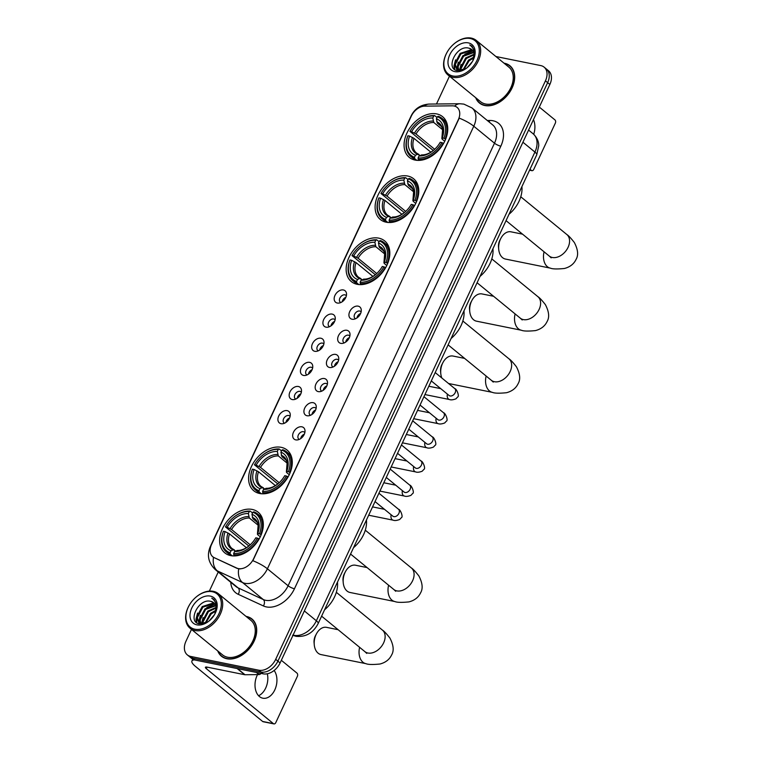 <?xml version="1.0" encoding="UTF-8"?>
<svg xmlns="http://www.w3.org/2000/svg" width="762" height="762" viewBox="0 0 762 762"><rect width="100%" height="100%" fill="white"/><g stroke="black" fill="none" stroke-linecap="round" stroke-linejoin="round"><path stroke-width="1.14" d="M252.241 509.445A26.299 18.269 -50.7 0 0 224.638 524.704A26.299 18.269 -50.7 0 0 224.8 552.869A26.299 18.269 -50.7 0 0 230.705 555.622A26.299 18.269 -50.7 0 0 258.308 540.363A26.299 18.269 -50.7 0 0 258.147 512.197A26.299 18.269 -50.7 0 0 252.241 509.445M407.708 176.032A26.299 18.269 -50.7 0 0 380.114 191.281A26.299 18.269 -50.7 0 0 380.276 219.456A26.299 18.269 -50.7 0 0 386.182 222.209A26.299 18.269 -50.7 0 0 413.776 206.95A26.299 18.269 -50.7 0 0 413.614 178.775A26.299 18.269 -50.7 0 0 407.708 176.032M378.743 238.144A26.299 18.269 -50.7 0 0 351.149 253.403A26.299 18.269 -50.7 0 0 351.311 281.578A26.299 18.269 -50.7 0 0 357.216 284.321A26.299 18.269 -50.7 0 0 384.81 269.072A26.299 18.269 -50.7 0 0 384.648 240.897A26.299 18.269 -50.7 0 0 378.743 238.144M281.207 447.332A26.299 18.269 -50.7 0 0 253.603 462.582A26.299 18.269 -50.7 0 0 253.765 490.757A26.299 18.269 -50.7 0 0 259.671 493.5A26.299 18.269 -50.7 0 0 287.274 478.25A26.299 18.269 -50.7 0 0 287.112 450.075A26.299 18.269 -50.7 0 0 281.207 447.332M436.674 113.909A26.299 18.269 -50.7 0 0 409.08 129.169A26.299 18.269 -50.7 0 0 409.242 157.343A26.299 18.269 -50.7 0 0 415.147 160.087A26.299 18.269 -50.7 0 0 442.741 144.837A26.299 18.269 -50.7 0 0 442.579 116.662A26.299 18.269 -50.7 0 0 436.674 113.909M337.299 303.038A7.439 5.172 129.3 0 1 334.966 295.408A7.439 5.172 129.3 0 1 343.395 289.97A7.439 5.172 129.3 0 1 346.51 293.703A7.439 5.172 129.3 0 1 338.814 303.095A7.439 5.172 129.3 0 1 337.299 303.038M346.358 295.761A4.467 3.105 -50.7 0 0 345.938 295.313A4.467 3.105 -50.7 0 0 344.938 294.846A4.467 3.105 -50.7 0 0 340.252 297.428A4.467 3.105 -50.7 0 0 340.281 302.219A4.467 3.105 -50.7 0 0 340.805 302.533M326.05 327.165A7.439 5.172 129.3 0 1 323.707 319.545A7.439 5.172 129.3 0 1 332.137 314.096A7.439 5.172 129.3 0 1 335.251 317.84A7.439 5.172 129.3 0 1 327.565 327.222A7.439 5.172 129.3 0 1 326.05 327.165M335.099 319.897A4.467 3.105 -50.7 0 0 334.68 319.44A4.467 3.105 -50.7 0 0 333.68 318.973A4.467 3.105 -50.7 0 0 328.993 321.564A4.467 3.105 -50.7 0 0 329.022 326.346A4.467 3.105 -50.7 0 0 329.555 326.669M314.792 351.301A7.439 5.172 129.3 0 1 312.458 343.681A7.439 5.172 129.3 0 1 320.888 338.233A7.439 5.172 129.3 0 1 324.002 341.976A7.439 5.172 129.3 0 1 316.316 351.358A7.439 5.172 129.3 0 1 314.792 351.301M323.85 344.033A4.467 3.105 -50.7 0 0 323.431 343.576A4.467 3.105 -50.7 0 0 322.431 343.11A4.467 3.105 -50.7 0 0 317.744 345.7A4.467 3.105 -50.7 0 0 317.773 350.482A4.467 3.105 -50.7 0 0 318.297 350.806M303.543 375.428A7.439 5.172 129.3 0 1 301.209 367.808A7.439 5.172 129.3 0 1 309.629 362.36A7.439 5.172 129.3 0 1 312.753 366.103A7.439 5.172 129.3 0 1 305.057 375.485A7.439 5.172 129.3 0 1 303.543 375.428M312.591 368.16A4.467 3.105 -50.7 0 0 312.182 367.703A4.467 3.105 -50.7 0 0 311.172 367.236A4.467 3.105 -50.7 0 0 306.486 369.827A4.467 3.105 -50.7 0 0 306.514 374.618A4.467 3.105 -50.7 0 0 307.048 374.933M292.284 399.564A7.439 5.172 129.3 0 1 289.951 391.944A7.439 5.172 129.3 0 1 298.38 386.496A7.439 5.172 129.3 0 1 301.495 390.239A7.439 5.172 129.3 0 1 293.808 399.621A7.439 5.172 129.3 0 1 292.284 399.564M301.342 392.297A4.467 3.105 -50.7 0 0 300.923 391.839A4.467 3.105 -50.7 0 0 299.923 391.373A4.467 3.105 -50.7 0 0 295.237 393.964A4.467 3.105 -50.7 0 0 295.265 398.745A4.467 3.105 -50.7 0 0 295.789 399.069M281.035 423.701A7.439 5.172 129.3 0 1 278.702 416.071A7.439 5.172 129.3 0 1 287.131 410.632A7.439 5.172 129.3 0 1 290.246 414.366A7.439 5.172 129.3 0 1 282.55 423.758A7.439 5.172 129.3 0 1 281.035 423.701M290.093 416.423A4.467 3.105 -50.7 0 0 289.674 415.976A4.467 3.105 -50.7 0 0 288.665 415.509A4.467 3.105 -50.7 0 0 283.978 418.1A4.467 3.105 -50.7 0 0 284.007 422.881A4.467 3.105 -50.7 0 0 284.54 423.196M352.054 319.221A7.439 5.172 129.3 0 1 349.72 311.601A7.439 5.172 129.3 0 1 358.15 306.153A7.439 5.172 129.3 0 1 361.264 309.896A7.439 5.172 129.3 0 1 353.568 319.278A7.439 5.172 129.3 0 1 352.054 319.221M361.112 311.953A4.467 3.105 -50.7 0 0 360.693 311.496A4.467 3.105 -50.7 0 0 359.693 311.029A4.467 3.105 -50.7 0 0 355.006 313.62A4.467 3.105 -50.7 0 0 355.025 318.402A4.467 3.105 -50.7 0 0 355.559 318.726M340.795 343.357A7.439 5.172 129.3 0 1 338.461 335.728A7.439 5.172 129.3 0 1 346.891 330.289A7.439 5.172 129.3 0 1 350.006 334.023A7.439 5.172 129.3 0 1 342.319 343.414A7.439 5.172 129.3 0 1 340.795 343.357M349.853 336.08A4.467 3.105 -50.7 0 0 349.434 335.623A4.467 3.105 -50.7 0 0 348.434 335.166A4.467 3.105 -50.7 0 0 343.748 337.747A4.467 3.105 -50.7 0 0 343.776 342.538A4.467 3.105 -50.7 0 0 344.31 342.852M329.546 367.484A7.439 5.172 129.3 0 1 327.212 359.864A7.439 5.172 129.3 0 1 335.642 354.416A7.439 5.172 129.3 0 1 338.757 358.159A7.439 5.172 129.3 0 1 331.06 367.541A7.439 5.172 129.3 0 1 329.546 367.484M338.604 360.216A4.467 3.105 -50.7 0 0 338.185 359.759A4.467 3.105 -50.7 0 0 337.185 359.293A4.467 3.105 -50.7 0 0 332.499 361.883A4.467 3.105 -50.7 0 0 332.527 366.665A4.467 3.105 -50.7 0 0 333.051 366.989M318.297 391.62A7.439 5.172 129.3 0 1 315.954 384A7.439 5.172 129.3 0 1 324.383 378.552A7.439 5.172 129.3 0 1 327.498 382.295A7.439 5.172 129.3 0 1 319.811 391.678A7.439 5.172 129.3 0 1 318.297 391.62M327.346 384.353A4.467 3.105 -50.7 0 0 326.927 383.896A4.467 3.105 -50.7 0 0 325.926 383.429A4.467 3.105 -50.7 0 0 321.24 386.02A4.467 3.105 -50.7 0 0 321.269 390.801A4.467 3.105 -50.7 0 0 321.802 391.125M307.038 415.747A7.439 5.172 129.3 0 1 304.705 408.127A7.439 5.172 129.3 0 1 313.134 402.679A7.439 5.172 129.3 0 1 316.249 406.422A7.439 5.172 129.3 0 1 308.562 415.804A7.439 5.172 129.3 0 1 307.038 415.747M316.097 408.48A4.467 3.105 -50.7 0 0 315.678 408.022A4.467 3.105 -50.7 0 0 314.677 407.556A4.467 3.105 -50.7 0 0 309.991 410.147A4.467 3.105 -50.7 0 0 310.02 414.938A4.467 3.105 -50.7 0 0 310.544 415.252M295.789 439.884A7.439 5.172 129.3 0 1 293.456 432.264A7.439 5.172 129.3 0 1 301.876 426.815A7.439 5.172 129.3 0 1 305 430.559A7.439 5.172 129.3 0 1 297.304 439.941A7.439 5.172 129.3 0 1 295.789 439.884M304.838 432.616A4.467 3.105 -50.7 0 0 304.429 432.159A4.467 3.105 -50.7 0 0 303.419 431.692A4.467 3.105 -50.7 0 0 298.733 434.283A4.467 3.105 -50.7 0 0 298.761 439.064A4.467 3.105 -50.7 0 0 299.295 439.388M342.205 301.752A4.467 3.105 129.3 0 1 345.862 297.294M330.956 325.879A4.467 3.105 129.3 0 1 334.604 321.431M319.707 350.015A4.467 3.105 129.3 0 1 323.355 345.557M308.448 374.152A4.467 3.105 129.3 0 1 312.096 369.694M297.199 398.278A4.467 3.105 129.3 0 1 300.847 393.83M285.94 422.415A4.467 3.105 129.3 0 1 289.589 417.957M356.959 317.935A4.467 3.105 129.3 0 1 360.617 313.477M345.71 342.071A4.467 3.105 129.3 0 1 349.358 337.614M334.451 366.198A4.467 3.105 129.3 0 1 338.109 361.75M323.202 390.334A4.467 3.105 129.3 0 1 326.85 385.877M311.944 414.471A4.467 3.105 129.3 0 1 315.601 410.013M300.695 438.598A4.467 3.105 129.3 0 1 304.343 434.14M452.342 105.832A13.402 9.306 129.3 0 1 454.114 105.994A13.402 9.306 129.3 0 1 457.114 107.394A13.402 9.306 129.3 0 1 458.314 119.72L253.565 558.813A13.402 9.306 129.3 0 1 236.791 568.09L214.179 557.641A13.402 9.306 129.3 0 1 212.769 556.755A13.402 9.306 129.3 0 1 211.579 544.439L411.318 116.1A13.402 9.306 129.3 0 1 424.72 106.137L452.342 105.832M475.726 97.717A24.07 16.716 -50.7 0 0 479.45 103.013A24.07 16.716 -50.7 0 0 484.851 105.527A24.07 16.716 -50.7 0 0 510.102 91.564A24.07 16.716 -50.7 0 0 509.959 65.789A24.07 16.716 -50.7 0 0 504.549 63.275A24.07 16.716 -50.7 0 0 504.034 63.179M479.965 103.118A24.07 16.716 -50.7 0 0 480.603 103.851M217.751 650.938A24.07 16.716 -50.7 0 0 221.475 656.234A24.07 16.716 -50.7 0 0 226.876 658.749A24.07 16.716 -50.7 0 0 252.136 644.795A24.07 16.716 -50.7 0 0 251.984 619.011A24.07 16.716 -50.7 0 0 246.583 616.496A24.07 16.716 -50.7 0 0 246.059 616.401M221.99 656.339A24.07 16.716 -50.7 0 0 222.637 657.073M459.238 118.139L252.86 560.718A17.364 4.315 25 0 1 267.405 568.795A19.85 13.783 129.3 0 1 244.926 583.321A19.85 13.783 129.3 0 1 242.564 582.559L217.37 570.909A19.85 13.783 129.3 0 1 215.284 569.605L235.982 586.569A19.85 13.783 -50.7 0 0 238.077 587.873L263.261 599.523A19.85 13.783 -50.7 0 0 265.633 600.294A19.85 13.783 -50.7 0 0 288.112 585.768L494.49 143.189A19.85 13.783 -50.7 0 0 492.719 124.939L472.011 107.966A19.85 13.783 129.3 0 1 473.783 126.225A17.364 4.315 -155 0 0 459.238 118.139M191.481 629.412L185.985 641.185A14.888 10.344 -50.7 0 0 187.319 654.882L191.738 658.501A14.888 10.344 -50.7 0 0 195.072 660.054L263.252 673.837L261.042 672.027A14.888 10.344 -50.7 0 0 277.901 661.13L547.649 82.648A14.888 10.344 -50.7 0 0 546.325 68.951A14.888 10.344 -50.7 0 1 547.649 82.648L277.901 661.13A14.888 10.344 -50.7 0 1 261.042 672.027L192.872 658.244L261.042 672.027L258.832 670.217A14.888 10.344 -50.7 0 0 275.692 659.321L545.44 80.839A14.888 10.344 -50.7 0 0 544.116 67.142A14.888 10.344 -50.7 0 0 540.772 65.589L495.91 56.521M189.528 656.692A14.888 10.344 -50.7 0 0 192.872 658.244A14.888 10.344 -50.7 0 1 189.528 656.692M240.106 568.957L237.192 568.423L213.493 557.327A17.364 12.297 114.8 0 0 217.37 570.909L238.077 587.873A4.963 3.515 -65.2 0 1 238.211 594.303A24.813 17.231 129.3 0 1 230.753 582.273M449.456 76.19L436.483 104.003M218.237 572.024L209.35 591.093M187.319 654.882A14.888 10.344 -50.7 0 0 190.662 656.434L258.832 670.217M253.032 619.982A24.07 16.716 -50.7 0 0 252.184 619.496M511.007 66.761A24.07 16.716 -50.7 0 0 510.159 66.275M263.252 673.837A14.888 10.344 -50.7 0 0 280.102 662.94L549.859 84.458A14.888 10.344 -50.7 0 0 548.526 70.761L544.116 67.142M533.714 134.293A15.878 10.716 101.4 0 0 533.467 119.605M529.619 170.069L531.381 170.421A2.477 1.676 101.4 0 0 531.905 170.678A2.477 1.676 101.4 0 0 533.771 169.374L555.308 123.206A2.477 1.676 101.4 0 0 554.936 119.891L539.306 107.08M531.381 170.421L529.99 169.288M452.838 75.981A21.336 14.821 -50.7 0 0 477.002 60.369A21.336 14.821 -50.7 0 0 470.306 38.519A21.336 14.821 -50.7 0 0 454.019 43.891A21.336 14.821 -50.7 0 0 446.989 52.464A21.336 14.821 -50.7 0 0 452.838 75.981M446.989 52.464L446.865 52.692A22.327 15.507 -50.7 0 0 447.97 74.971A22.327 15.507 -50.7 0 0 452.99 77.305A22.327 15.507 -50.7 0 0 476.421 64.351A22.327 15.507 -50.7 0 0 476.279 40.434A22.327 15.507 -50.7 0 0 471.268 38.1A22.327 15.507 -50.7 0 0 454.219 43.72L454.019 43.891M447.97 74.971L480.546 101.67A22.327 15.507 -50.7 0 0 485.556 104.003A22.327 15.507 -50.7 0 0 508.997 91.049A22.327 15.507 -50.7 0 0 508.854 67.132L476.279 40.434M476.098 98.022A23.812 16.545 -50.7 0 0 479.603 102.822A23.812 16.545 -50.7 0 0 484.956 105.308A23.812 16.545 -50.7 0 0 509.949 91.497A23.812 16.545 -50.7 0 0 509.797 65.98A23.812 16.545 -50.7 0 0 504.454 63.494A23.812 16.545 -50.7 0 0 504.406 63.484M467.096 67.732A16.373 11.373 -50.7 0 0 472.935 60.608A16.373 11.373 -50.7 0 0 468.278 42.872A16.373 11.373 -50.7 0 0 449.732 54.854A16.373 11.373 -50.7 0 0 454.866 71.628A16.373 11.373 -50.7 0 0 467.096 67.732L472.488 61.408M462.963 70.056L468.459 60.16L473.974 56.988M463.772 69.723L469.154 60.731L473.812 57.845M460.362 70.618L460.162 68.418L465.696 57.902L474.05 54.207M460.943 70.618L460.848 68.98L466.392 58.464L474.097 54.816M458.353 70.247L457.4 66.151L462.934 55.636L473.535 52.102M459.048 70.818L456.771 69.352L454.638 63.884L460.181 53.378L470.945 49.882L472.63 50.483M458.81 70.39L458.086 66.713L463.629 56.207L473.707 52.578M461.029 70.609L456.771 69.352M457.133 69.628L455.333 64.456L460.867 53.94L471.63 50.444L472.888 50.844M472.821 60.827L474.659 51.206L471.859 46.168L469.735 44.948C474.574 48.463 475.583 53.778 472.764 60.884A12.402 8.62 -50.7 0 0 471.659 49.473A12.402 8.62 -50.7 0 0 468.878 48.177L471.735 49.54M468.878 48.177C456.562 44.444 445.065 68.894 457.2 70.618L465.658 68.723M469.735 44.948L471.868 46.177M454.704 69.466L454.647 63.608M457.21 70.618L457.086 69.609M457.086 69.58L457.41 65.875M459.838 70.59L460.172 68.132M454.352 69.18L453.962 65.999L455.533 59.836M456.895 70.542L456.743 69.332M456.733 69.19L458.295 62.103M464.81 54.207L472.907 50.873M459.486 70.542L461.058 64.36M498.7 249.231L498.51 247.155A8.934 6.029 -78.6 0 1 499.662 240.64A8.934 6.029 -78.6 0 1 499.939 240.087L500.92 238.249A13.897 9.382 101.4 0 0 500.491 239.106A13.897 9.382 101.4 0 0 498.7 249.231A13.897 9.382 101.4 0 0 505.473 259.061L550.316 268.129A13.897 9.382 -78.6 0 1 544.068 251.803M416.776 160.325L414.642 158.582L414.499 157.258A23.622 16.412 -50.7 0 1 407.908 135.741L409.575 136.084A21.336 14.821 -50.7 0 0 415.442 155.238L417.624 154.276L420.157 155.467M430.854 152.181L413.976 138.341L409.575 136.084M433.283 150.495L409.946 131.388A23.622 16.412 -50.7 0 1 417.547 122.215A23.622 16.412 -50.7 0 1 433.73 116.014L432.797 118.034A21.336 14.821 -50.7 0 0 411.604 131.721L416.004 133.988L434.673 149.285M442.722 129.807L433.797 122.492L432.797 118.034M509.016 214.265A27.289 18.955 -50.7 0 0 521.903 186.614M418.233 159.315A24.613 17.097 -50.7 0 0 443.151 143.208L441.884 142.608A23.622 16.412 -50.7 0 1 418.09 157.982L418.233 159.315L419.529 160.372M407.908 135.741L407.746 136.055A24.613 17.097 -50.7 0 0 410.861 156.486A24.613 17.097 -50.7 0 0 414.642 158.582M433.73 116.014L434.692 115.595A24.613 17.097 -50.7 0 0 417.747 122.044L417.547 122.215M434.692 115.595L436.978 117.472M418.09 157.982L419.033 155.962A21.336 14.821 -50.7 0 0 433.473 150.362A21.336 14.821 -50.7 0 0 440.217 142.275L441.884 142.608M415.442 155.238L414.499 157.258M411.604 131.721L409.946 131.388M422.491 155.162L419.033 155.962M412.461 137.436A19.088 13.259 -50.7 0 0 417.624 154.276L418.9 154.429M445.189 138.855A24.613 17.097 -50.7 0 0 442.065 118.415A24.613 17.097 -50.7 0 0 438.283 116.319L437.321 116.738A23.622 16.412 -50.7 0 1 443.913 138.255L445.637 139.217M443.913 138.255L442.255 137.922A21.336 14.821 -50.7 0 0 436.378 118.758L437.321 116.738M444.722 141.284L442.312 139.303L442.255 137.922M436.378 118.758L437.378 123.215L441.474 126.568M442.312 139.303L441.865 138.617A19.088 13.259 -50.7 0 0 436.702 121.777M522.542 234.163L510.978 231.819A13.897 9.382 101.4 0 0 500.92 238.249M469.735 311.344L469.544 309.267A8.934 6.029 -78.6 0 1 470.697 302.762A8.934 6.029 -78.6 0 1 470.973 302.209L471.954 300.361A13.897 9.382 101.4 0 0 471.526 301.219A13.897 9.382 101.4 0 0 469.735 311.344A13.897 9.382 101.4 0 0 476.498 321.173L521.351 330.241A13.897 9.382 -78.6 0 1 515.102 313.915M387.801 222.447L385.677 220.704L385.534 219.38A23.622 16.412 -50.7 0 1 378.943 197.863L380.609 198.196A21.336 14.821 -50.7 0 0 386.477 217.361L388.658 216.398L391.192 217.589M401.888 214.303L385 200.463L380.609 198.196M404.317 212.617L380.981 193.51A23.622 16.412 -50.7 0 1 388.582 184.328A23.622 16.412 -50.7 0 1 404.765 178.137L403.831 180.146A21.336 14.821 -50.7 0 0 382.638 193.843L387.039 196.11L405.708 211.407M413.756 191.929L404.832 184.614L403.831 180.146M480.05 276.387A27.289 18.955 -50.7 0 0 492.938 248.736M389.268 221.428A24.613 17.097 -50.7 0 0 414.185 205.33L412.918 204.73A23.622 16.412 -50.7 0 1 389.125 220.104L389.268 221.428L390.563 222.485M378.943 197.863L378.781 198.168A24.613 17.097 -50.7 0 0 381.895 218.608A24.613 17.097 -50.7 0 0 385.677 220.704M404.765 178.137L405.727 177.708A24.613 17.097 -50.7 0 0 388.782 184.166L388.582 184.328M405.727 177.708L408.013 179.584M389.125 220.104L390.068 218.084A21.336 14.821 -50.7 0 0 404.508 212.474A21.336 14.821 -50.7 0 0 411.251 204.397L412.918 204.73M386.477 217.361L385.534 219.38M382.638 193.843L380.981 193.51M393.525 217.275L390.068 218.084M383.496 199.558A19.088 13.259 -50.7 0 0 388.658 216.398L389.934 216.551M416.223 200.968A24.613 17.097 -50.7 0 0 413.099 180.537A24.613 17.097 -50.7 0 0 409.318 178.441L408.356 178.86A23.622 16.412 -50.7 0 1 414.947 200.377L416.671 201.339M414.947 200.377L413.29 200.035A21.336 14.821 -50.7 0 0 407.413 180.88L408.356 178.86M415.757 203.397L413.347 201.425L413.29 200.035M407.413 180.88L408.413 185.337L412.509 188.69M413.347 201.425L412.899 200.73A19.088 13.259 -50.7 0 0 407.737 183.89M493.576 296.275L482.013 293.942A13.897 9.382 101.4 0 0 471.954 300.361M440.769 373.466L440.579 371.389A8.934 6.029 -78.6 0 1 441.731 364.874A8.934 6.029 -78.6 0 1 442.008 364.331L442.989 362.483A13.897 9.382 101.4 0 0 442.56 363.341A13.897 9.382 101.4 0 0 440.769 373.466A13.897 9.382 101.4 0 0 441.846 378.009M358.835 284.559L356.711 282.826L356.568 281.492A23.622 16.412 -50.7 0 1 349.977 259.975L351.644 260.318A21.336 14.821 -50.7 0 0 357.511 279.473L359.693 278.511L362.226 279.702M372.923 276.416L356.035 262.585L351.644 260.318M375.352 274.73L352.015 255.622A23.622 16.412 -50.7 0 1 359.616 246.45A23.622 16.412 -50.7 0 1 375.799 240.249L374.866 242.268A21.336 14.821 -50.7 0 0 353.673 255.956L358.073 258.223L376.742 273.529M384.791 254.041L375.857 246.726L374.866 242.268M451.085 338.499A27.289 18.955 -50.7 0 0 463.972 310.848M360.302 283.55A24.613 17.097 -50.7 0 0 385.22 267.443L383.953 266.843A23.622 16.412 -50.7 0 1 360.159 282.216L360.302 283.55L361.598 284.607M349.977 259.975L349.815 260.29A24.613 17.097 -50.7 0 0 352.93 280.721A24.613 17.097 -50.7 0 0 356.711 282.826M375.799 240.249L376.761 239.83A24.613 17.097 -50.7 0 0 359.816 246.278L359.616 246.45M376.761 239.83L379.047 241.706M360.159 282.216L361.102 280.206A21.336 14.821 -50.7 0 0 375.542 274.596A21.336 14.821 -50.7 0 0 382.286 266.51L383.953 266.843M357.511 279.473L356.568 281.492M353.673 255.956L352.015 255.622M364.56 279.397L361.102 280.206M354.53 261.671A19.088 13.259 -50.7 0 0 359.693 278.511L360.969 278.673M387.258 263.09A24.613 17.097 -50.7 0 0 384.134 242.649A24.613 17.097 -50.7 0 0 380.352 240.554L379.39 240.983A23.622 16.412 -50.7 0 1 385.982 262.49L387.706 263.462M385.982 262.49L384.315 262.157A21.336 14.821 -50.7 0 0 378.447 242.992L379.39 240.983M386.791 265.519L384.381 263.547L384.315 262.157M378.447 242.992L379.447 247.45L383.543 250.803M384.381 263.547L383.934 262.852A19.088 13.259 -50.7 0 0 378.771 246.012M464.61 358.397L453.038 356.054A13.897 9.382 101.4 0 0 442.989 362.483M343.224 582.644L343.033 580.568A8.934 6.029 -78.6 0 1 344.186 574.053A8.934 6.029 -78.6 0 1 344.462 573.51L345.443 571.662A13.897 9.382 101.4 0 0 345.015 572.519A13.897 9.382 101.4 0 0 343.224 582.644A13.897 9.382 101.4 0 0 349.996 592.474L394.84 601.542A13.897 9.382 -78.6 0 1 388.591 585.216M261.299 493.738L259.175 492.004L259.032 490.671A23.622 16.412 -50.7 0 1 252.441 469.163L254.098 469.497A21.336 14.821 -50.7 0 0 259.966 488.652L262.147 487.69L264.69 488.88M275.387 485.604L258.499 471.764L254.098 469.497M277.816 483.908L254.47 464.801A23.622 16.412 -50.7 0 1 262.071 455.628A23.622 16.412 -50.7 0 1 278.263 449.428L277.32 451.447A21.336 14.821 -50.7 0 0 256.127 465.134L260.528 467.401L279.197 482.708M287.245 463.229L278.32 455.905L277.32 451.447M353.539 547.678A27.289 18.955 -50.7 0 0 366.436 520.027M262.757 492.728A24.613 17.097 -50.7 0 0 287.684 476.621L286.407 476.031A23.622 16.412 -50.7 0 1 262.614 491.395L262.757 492.728L264.052 493.786M252.441 469.163L252.27 469.468A24.613 17.097 -50.7 0 0 255.394 489.899A24.613 17.097 -50.7 0 0 259.175 492.004M278.263 449.428L279.216 449.008A24.613 17.097 -50.7 0 0 262.271 455.457L262.071 455.628M279.216 449.008L281.511 450.885M262.614 491.395L263.557 489.385A21.336 14.821 -50.7 0 0 277.997 483.775A21.336 14.821 -50.7 0 0 284.75 475.688L286.407 476.031M259.966 488.652L259.032 490.671M256.127 465.134L254.47 464.801M267.014 488.575L263.557 489.385M258.499 471.764A18.355 12.754 -50.7 0 0 261.033 486.442L263.423 487.851M289.712 472.269A24.613 17.097 -50.7 0 0 286.588 451.828A24.613 17.097 -50.7 0 0 282.807 449.732L281.845 450.161A23.622 16.412 -50.7 0 1 288.436 471.668L290.16 472.64M288.436 471.668L286.779 471.335A21.336 14.821 -50.7 0 0 280.911 452.171L281.845 450.161M289.246 474.697L286.836 472.726L286.779 471.335M280.911 452.171L281.911 456.638L285.998 459.981M286.836 472.726L286.388 472.03A19.088 13.259 -50.7 0 0 281.235 455.19M367.074 567.576L355.502 565.233A13.897 9.382 101.4 0 0 345.443 571.662M314.258 644.766L314.068 642.68A8.934 6.029 -78.6 0 1 315.22 636.175A8.934 6.029 -78.6 0 1 315.497 635.622L316.478 633.784A13.897 9.382 101.4 0 0 316.049 634.641A13.897 9.382 101.4 0 0 314.258 644.766A13.897 9.382 101.4 0 0 321.031 654.587L365.874 663.654A13.897 9.382 -78.6 0 1 359.626 647.329M232.334 555.86L230.21 554.117L230.067 552.793A23.622 16.412 -50.7 0 1 223.476 531.276L225.133 531.609A21.336 14.821 -50.7 0 0 231 550.774L233.182 549.812L235.725 551.002M246.421 547.716L229.533 533.876L225.133 531.609M248.85 546.03L225.504 526.923A23.622 16.412 -50.7 0 1 233.105 517.741A23.622 16.412 -50.7 0 1 249.298 511.55L248.355 513.569A21.336 14.821 -50.7 0 0 227.162 527.256L231.562 529.523L250.231 544.82M258.28 525.342L249.355 518.027L248.355 513.569M324.574 609.8A27.289 18.955 -50.7 0 0 337.471 582.149M233.791 554.841A24.613 17.097 -50.7 0 0 258.718 538.744L257.442 538.143A23.622 16.412 -50.7 0 1 233.648 553.517L233.791 554.841L235.087 555.908M223.476 531.276L223.304 531.581A24.613 17.097 -50.7 0 0 226.428 552.021A24.613 17.097 -50.7 0 0 230.21 554.117M249.298 511.55L250.25 511.131A24.613 17.097 -50.7 0 0 233.305 517.579L233.105 517.741M250.25 511.131L252.546 512.997M233.648 553.517L234.591 551.498A21.336 14.821 -50.7 0 0 249.031 545.887A21.336 14.821 -50.7 0 0 255.784 537.81L257.442 538.143M231 550.774L230.067 552.793M227.162 527.256L225.504 526.923M238.049 550.688L234.591 551.498M229.533 533.876A18.355 12.754 -50.7 0 0 232.067 548.554L234.458 549.964M260.747 534.391A24.613 17.097 -50.7 0 0 257.623 513.95A24.613 17.097 -50.7 0 0 253.841 511.854L252.879 512.274A23.622 16.412 -50.7 0 1 259.471 533.791L261.195 534.753M259.471 533.791L257.813 533.448A21.336 14.821 -50.7 0 0 251.946 514.293L252.879 512.274M260.28 536.819L257.87 534.838L257.813 533.448M251.946 514.293L252.946 518.751L257.032 522.103M257.87 534.838L257.423 534.143A19.088 13.259 -50.7 0 0 252.27 517.312M338.109 629.698L326.536 627.355A13.897 9.382 101.4 0 0 316.478 633.784M360.178 314.373A7.439 5.172 -50.7 0 0 358.169 316.649L358.388 316.754M348.92 338.509A7.439 5.172 -50.7 0 0 346.91 340.785L347.129 340.881M337.671 362.645A7.439 5.172 -50.7 0 0 335.661 364.912L335.88 365.017M326.412 386.772A7.439 5.172 -50.7 0 0 324.402 389.049L324.622 389.153M315.163 410.909A7.439 5.172 -50.7 0 0 313.153 413.175L313.373 413.28M303.905 435.045A7.439 5.172 -50.7 0 0 301.895 437.312L302.114 437.417M345.424 298.19A7.439 5.172 -50.7 0 0 343.414 300.466L343.633 300.561M334.166 322.326A7.439 5.172 -50.7 0 0 332.156 324.593L332.375 324.698M322.917 346.453A7.439 5.172 -50.7 0 0 320.907 348.729L321.126 348.834M311.658 370.589A7.439 5.172 -50.7 0 0 309.648 372.856L309.867 372.961M300.409 394.726A7.439 5.172 -50.7 0 0 298.399 396.992L298.618 397.097M289.16 418.852A7.439 5.172 -50.7 0 0 287.15 421.129L287.369 421.224M267.319 673.789A15.878 10.716 -78.6 0 1 265.7 688.029A15.878 10.716 -78.6 0 1 258.585 695.735M257.527 674.608A15.878 10.716 101.4 0 0 257.137 675.389A15.878 10.716 101.4 0 0 262.823 698.202A15.878 10.716 101.4 0 0 274.806 689.877A15.878 10.716 101.4 0 0 274.139 670.474M194.462 659.902A19.85 4.934 -155 0 0 191.919 661.006A19.85 4.934 -155 0 0 195.558 666.493L262.642 721.471L273.406 723.643L206.321 668.665A4.963 1.229 25 0 1 205.416 667.293A4.963 1.229 25 0 1 207.15 667.131L244.669 674.713L237.153 668.56M273.406 723.643A2.477 1.676 101.4 0 0 273.929 723.9L263.166 721.728A2.477 1.676 -78.6 0 1 262.642 721.471M273.929 723.9A2.477 1.676 101.4 0 0 275.796 722.595L297.332 676.427A2.477 1.676 101.4 0 0 296.97 673.113L281.34 660.302M261.061 673.389A2.477 1.724 129.3 0 1 258.975 674.589L244.993 674.741A2.477 1.724 129.3 0 1 244.669 674.713M194.872 629.202A21.336 14.821 -50.7 0 0 219.027 613.591A21.336 14.821 -50.7 0 0 212.341 591.741A21.336 14.821 -50.7 0 0 196.044 597.113A21.336 14.821 -50.7 0 0 189.024 605.685A21.336 14.821 -50.7 0 0 194.872 629.202M189.024 605.685L188.89 605.914A22.327 15.507 -50.7 0 0 190.005 628.193A22.327 15.507 -50.7 0 0 195.015 630.526A22.327 15.507 -50.7 0 0 218.446 617.572A22.327 15.507 -50.7 0 0 218.303 593.655A22.327 15.507 -50.7 0 0 213.293 591.322A22.327 15.507 -50.7 0 0 196.244 596.941L196.044 597.113M190.005 628.193L222.58 654.891A22.327 15.507 -50.7 0 0 227.59 657.225A22.327 15.507 -50.7 0 0 251.022 644.271A22.327 15.507 -50.7 0 0 250.879 620.354L218.303 593.655M218.123 651.243A23.812 16.545 -50.7 0 0 221.628 656.044A23.812 16.545 -50.7 0 0 226.981 658.53A23.812 16.545 -50.7 0 0 251.974 644.719A23.812 16.545 -50.7 0 0 251.822 619.201A23.812 16.545 -50.7 0 0 246.478 616.715A23.812 16.545 -50.7 0 0 246.431 616.706M209.131 620.954A16.373 11.373 -50.7 0 0 214.96 613.839A16.373 11.373 -50.7 0 0 210.302 596.094A16.373 11.373 -50.7 0 0 191.757 608.076A16.373 11.373 -50.7 0 0 196.901 624.85A16.373 11.373 -50.7 0 0 209.131 620.954L214.522 614.629M204.988 623.287L210.483 613.381L215.998 610.21M205.797 622.945L211.179 613.953L215.837 611.067M202.387 623.849L202.187 621.64L207.731 611.124L216.075 607.428M202.968 623.84L202.882 622.202L208.417 611.686L216.122 608.047M200.377 623.468L199.425 619.373L204.968 608.857L215.57 605.323M201.073 624.04L198.806 622.583L196.663 617.115L202.206 606.6L212.969 603.104L214.655 603.704M200.844 623.621L200.12 619.944L205.654 609.429L215.732 605.8M203.063 623.84L198.806 622.583M199.158 622.849L197.358 617.677L202.892 607.162L213.665 603.666L214.922 604.076L206.835 607.428M214.846 614.048L216.684 604.428L213.884 599.389L211.76 598.17C216.608 601.685 217.618 607 214.798 614.105A12.402 8.62 -50.7 0 0 213.684 602.704A12.402 8.62 -50.7 0 0 210.903 601.399L213.76 602.761M210.903 601.399C198.596 597.665 187.09 622.116 199.225 623.84L207.683 621.944M211.76 598.17L213.893 599.399M196.729 622.687L196.682 616.829M199.234 623.84L199.12 622.84M199.111 622.802L199.444 619.096M201.863 623.811L202.197 621.354M196.386 622.402L195.986 619.22L197.568 613.058M198.93 623.764L198.768 622.554M198.768 622.411L200.32 615.325M201.511 623.764L203.083 617.582M294.456 588.759A4.963 1.229 25 0 1 288.112 585.768L267.405 568.795L473.783 126.225L494.49 143.189A4.963 1.229 25 0 0 500.834 146.18L294.456 588.759A24.813 17.231 129.3 0 1 266.367 606.914A24.813 17.231 129.3 0 1 263.404 605.952L238.211 594.303M472.011 107.966L463.887 104.118L459.934 103.746A17.364 10.801 89.4 0 0 454.581 106.109M210.96 545.935A17.364 4.315 -155 0 0 210.331 546.544C206.683 555.155 208.34 562.842 215.284 569.605M210.331 546.544L411.118 115.948A17.364 4.315 25 0 1 411.671 115.386M411.118 115.948C414.699 108.661 420.71 104.699 429.149 104.08A17.364 10.801 89.4 0 0 424.11 106.166M238.696 568.881A17.364 12.297 114.8 0 0 242.564 582.559L263.261 599.523A4.963 3.515 -65.2 0 1 263.404 605.952M487.299 120.501L489.785 120.472A24.813 17.231 129.3 0 1 500.834 146.18M275.692 659.321L280.102 662.94M545.44 80.839L549.859 84.458M190.662 656.434L195.072 660.054M489.785 120.472A4.963 3.086 -90.6 0 1 489.071 121.949M293.084 635.108A19.85 13.783 -50.7 0 0 293.884 635.298A19.85 13.783 -50.7 0 0 316.354 620.773L534.924 152.067A19.85 13.783 -50.7 0 0 533.152 133.807C538.972 139.313 538.744 144.799 538.734 145.723L536.743 154.81L318.173 623.516A9.925 2.467 25 0 0 316.354 620.773L304.352 610.943M522.923 142.227L534.924 152.067A9.925 2.467 25 0 1 536.743 154.81M520.77 196.777L566.842 234.534A13.897 9.649 129.3 0 1 568.081 247.317A13.897 9.649 129.3 0 1 552.345 257.48A13.897 9.649 129.3 0 1 549.231 256.032L551.183 257.861L550.659 256.927M413.976 138.341A18.355 12.754 -50.7 0 0 416.5 153.029A18.355 12.754 -50.7 0 0 418.3 154.172M433.797 122.492A18.355 12.754 -50.7 0 0 416.004 133.988M421.215 155A19.088 13.259 -50.7 0 0 433.702 150.162M433.121 121.053A19.088 13.259 -50.7 0 0 414.499 133.083M441.855 138.636L442.608 129.311C442.617 128.283 441.674 126.721 439.779 124.625A18.355 12.754 -50.7 0 0 437.378 123.215M491.804 258.899L537.877 296.656A13.897 9.649 129.3 0 1 539.115 309.429A13.897 9.649 129.3 0 1 523.38 319.602A13.897 9.649 129.3 0 1 520.265 318.145L522.218 319.973L521.694 319.049M385 200.463A18.355 12.754 -50.7 0 0 387.534 215.141A18.355 12.754 -50.7 0 0 389.334 216.284M404.832 184.614A18.355 12.754 -50.7 0 0 387.039 196.11M392.249 217.122A19.088 13.259 -50.7 0 0 404.736 212.274M404.155 183.166A19.088 13.259 -50.7 0 0 385.534 195.196M412.89 200.758L413.642 191.433C413.652 190.405 412.709 188.833 410.813 186.747A18.355 12.754 -50.7 0 0 408.413 185.337M462.839 321.012L508.911 358.778A13.897 9.649 129.3 0 1 510.149 371.551A13.897 9.649 129.3 0 1 494.414 381.714A13.897 9.649 129.3 0 1 491.299 380.267L493.252 382.095L492.728 381.162M508.911 358.778C510.521 359.74 513.026 362.407 516.426 366.779C520.075 373.799 520.646 379.409 518.15 383.619C515.969 388.22 512.093 391.249 506.511 392.716C499.32 393.44 494.605 393.325 492.385 392.363A13.897 9.382 -78.6 0 1 486.137 376.037M356.035 262.585A18.355 12.754 -50.7 0 0 358.569 277.263A18.355 12.754 -50.7 0 0 360.369 278.406M375.857 246.726A18.355 12.754 -50.7 0 0 358.073 258.223M363.284 279.235A19.088 13.259 -50.7 0 0 375.771 274.396M375.19 245.288A19.088 13.259 -50.7 0 0 356.568 257.318M383.924 262.871L384.677 253.546C384.686 252.517 383.743 250.955 381.848 248.86A18.355 12.754 -50.7 0 0 379.447 247.45M365.293 530.2L411.366 567.957A13.897 9.649 129.3 0 1 412.604 580.73A13.897 9.649 129.3 0 1 396.869 590.893A13.897 9.649 129.3 0 1 393.754 589.445L395.707 591.274L395.183 590.34M261.033 486.442A18.355 12.754 -50.7 0 0 262.823 487.585M278.32 455.905A18.355 12.754 -50.7 0 0 260.528 467.401M265.738 488.413A19.088 13.259 -50.7 0 0 278.225 483.575M256.994 470.849A19.088 13.259 -50.7 0 0 262.147 487.69M277.644 454.466A19.088 13.259 -50.7 0 0 259.023 466.496M286.379 472.049L287.131 462.725C287.15 461.696 286.207 460.134 284.302 458.038A18.355 12.754 -50.7 0 0 281.911 456.638M336.328 592.312L382.4 630.069A13.897 9.649 129.3 0 1 383.638 642.852A13.897 9.649 129.3 0 1 367.903 653.015A13.897 9.649 129.3 0 1 364.788 651.558L366.741 653.396L366.217 652.462M232.067 548.554A18.355 12.754 -50.7 0 0 233.858 549.697M249.355 518.027A18.355 12.754 -50.7 0 0 231.562 529.523M236.772 550.535A19.088 13.259 -50.7 0 0 249.26 545.697M228.029 532.971A19.088 13.259 -50.7 0 0 233.182 549.812M248.679 516.579A19.088 13.259 -50.7 0 0 230.057 528.618M257.413 534.172L258.166 524.847C258.185 523.818 257.242 522.256 255.337 520.16A18.355 12.754 -50.7 0 0 252.946 518.751M435.197 372.561L454.771 388.601A4.467 3.105 129.3 0 1 455.047 392.954A4.467 3.105 129.3 0 1 450.113 395.973A4.467 3.105 129.3 0 1 449.113 395.507L449.609 395.811M454.771 388.601C456.705 388.696 459.677 396.526 457.657 396.983L455.933 398.831C453.057 399.917 450.885 400.136 449.399 399.507A4.467 3.019 -78.6 0 1 447.427 394.125M423.948 396.697L443.522 412.737A4.467 3.105 129.3 0 1 443.798 417.09A4.467 3.105 129.3 0 1 438.864 420.11A4.467 3.105 129.3 0 1 437.855 419.643L438.36 419.948M443.522 412.737C445.456 412.833 448.427 420.662 446.408 421.11L444.684 422.967C441.808 424.043 439.626 424.272 438.15 423.643A4.467 3.019 -78.6 0 1 436.169 418.262M412.69 420.824L432.264 436.864A4.467 3.105 129.3 0 1 432.54 441.217A4.467 3.105 129.3 0 1 427.606 444.236A4.467 3.105 129.3 0 1 426.606 443.77L427.101 444.084M432.264 436.864C434.207 436.959 437.169 444.798 435.15 445.246L433.426 447.094C430.549 448.18 428.377 448.408 426.891 447.77A4.467 3.019 -78.6 0 1 424.92 442.398M401.441 444.96L421.015 461A4.467 3.105 129.3 0 1 421.291 465.353A4.467 3.105 129.3 0 1 416.357 468.373A4.467 3.105 129.3 0 1 415.347 467.906L415.852 468.211M421.015 461C422.948 461.096 425.92 468.925 423.901 469.373L422.177 471.23C419.3 472.316 417.119 472.535 415.642 471.907A4.467 3.019 -78.6 0 1 413.671 466.525M390.182 469.087L409.756 485.127A4.467 3.105 129.3 0 1 410.032 489.48A4.467 3.105 129.3 0 1 405.098 492.509A4.467 3.105 129.3 0 1 404.098 492.042L404.593 492.347M409.756 485.127C411.699 485.232 414.671 493.062 412.642 493.509L410.918 495.367C408.041 496.443 405.87 496.672 404.393 496.033A4.467 3.019 -78.6 0 1 402.412 490.661M378.933 493.224L398.507 509.264A4.467 3.105 129.3 0 1 398.783 513.617A4.467 3.105 129.3 0 1 393.849 516.636A4.467 3.105 129.3 0 1 392.849 516.169L393.344 516.484M398.507 509.264C400.441 509.359 403.412 517.198 401.393 517.646L399.669 519.494C396.792 520.579 394.611 520.808 393.135 520.17A4.467 3.019 -78.6 0 1 391.163 514.788M206.321 668.665L207.045 667.112M237.544 668.636L244.993 674.741M258.975 674.589L256.346 672.436M459.934 103.746L429.149 104.08M318.173 623.516C313.23 632.965 305.829 637.232 295.98 636.318L292.589 635.213M533.152 133.807L528.59 130.073M531.905 170.678L529.561 170.202M511.654 67.494L509.797 65.98M481.46 104.337L479.603 102.822M566.842 234.534C568.452 235.506 570.957 238.173 574.357 242.545C578.006 249.565 578.577 255.175 576.082 259.385C573.9 263.976 570.024 267.014 564.442 268.481C557.251 269.205 552.545 269.091 550.316 268.129M415.29 160.115L410.861 156.486M421.786 154.886C425.596 155.029 429.644 153.391 433.921 149.971M418.576 154.238L416.5 153.029M446.494 122.044L442.065 118.415M506.044 220.637L549.231 256.032M537.877 296.656C539.486 297.628 541.992 300.295 545.392 304.657C549.04 311.677 549.612 317.297 547.116 321.507C544.935 326.098 541.058 329.127 535.476 330.594C528.285 331.327 523.57 331.203 521.351 330.241M386.324 222.237L381.895 218.608M392.821 216.999C396.631 217.141 400.679 215.503 404.955 212.093M389.611 216.36L387.534 215.141M417.528 184.166L413.099 180.537M477.079 282.75L520.265 318.145M492.385 392.363L448.542 383.496M357.359 284.35L352.93 280.721M363.855 279.121C367.665 279.263 371.713 277.625 375.99 274.215M360.645 278.473L358.569 277.263M388.563 246.278L384.134 242.649M448.113 344.872L491.299 380.267M411.366 567.957C412.975 568.919 415.481 571.586 418.89 575.958C422.529 582.978 423.101 588.588 420.605 592.798C418.433 597.398 414.557 600.427 408.975 601.894C401.774 602.618 397.069 602.504 394.84 601.542M259.813 493.528L255.394 489.899M266.309 488.299C270.119 488.442 274.168 486.804 278.454 483.394M291.017 455.457L286.588 451.828M350.568 554.05L393.754 589.445M382.4 630.069C384.01 631.041 386.515 633.708 389.925 638.07C393.563 645.09 394.135 650.71 391.639 654.92C389.468 659.511 385.591 662.54 380.009 664.007C372.808 664.74 368.103 664.616 365.874 663.654M230.848 555.65L226.428 552.021M237.344 550.421C241.154 550.555 245.202 548.926 249.488 545.506M262.052 517.579L257.623 513.95M321.602 616.172L364.788 651.558M449.399 399.507L424.939 394.564M431.302 380.914L449.113 395.507M440.731 388.639L428.825 386.239M438.15 423.643L413.69 418.69M420.053 405.051L437.855 419.643M429.482 412.775L417.566 410.366M426.891 447.77L402.431 442.827M408.794 429.177L426.606 443.77M418.224 436.912L406.317 434.502M415.642 471.907L391.182 466.963M397.545 453.314L415.347 467.906M406.975 461.039L395.059 458.629M404.393 496.033L379.924 491.09M386.286 477.45L404.098 492.042M395.716 485.175L383.81 482.765M393.135 520.17L368.675 515.226M375.037 501.577L392.849 516.169M384.467 509.302L372.561 506.901M191.919 661.006L192.767 659.197M253.679 620.716L251.822 619.201M223.485 657.558L221.628 656.044"/></g></svg>
